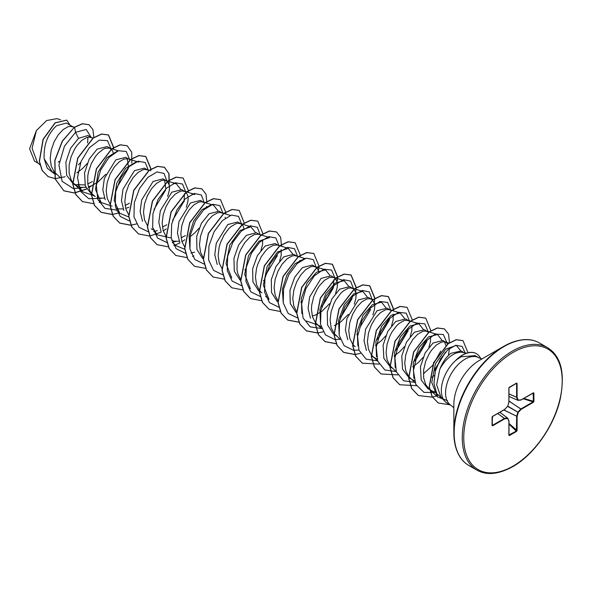 <?xml version="1.0" encoding="UTF-8"?>
<svg xmlns="http://www.w3.org/2000/svg" width="592" height="592" viewBox="0 0 592 592"><rect width="100%" height="100%" fill="white"/><g stroke="black" fill="none" stroke-linecap="round" stroke-linejoin="round"><path stroke-width="0.89" d="M482.036 358.885L478.847 357.76A27.58 15.925 120 0 0 465.06 359.129A27.58 15.925 120 0 0 447.041 383.431A27.58 15.925 120 0 0 451.267 405.527L447.056 403.093A27.58 15.925 -60 0 1 444.688 401.154A27.58 15.925 -60 0 1 456.447 359.818L456.173 359.958A27.395 15.814 -60 0 1 462.611 354.971A27.395 15.814 -60 0 1 476.308 353.616A27.395 15.814 -60 0 1 476.382 353.661M527.257 339.69A70.374 40.633 120 0 0 503.6 346.438C517.919 338.631 529.877 337.477 539.475 342.99A70.685 40.811 120 0 0 504.132 346.49A70.685 40.811 120 0 0 457.956 408.776A70.685 40.811 120 0 0 468.79 465.423C459.222 459.866 454.234 448.936 453.842 432.626L453.842 404.447A35.86 20.705 120 0 1 479.194 360.528L503.6 346.438A70.374 40.633 120 0 0 453.842 432.626A70.374 40.633 120 0 0 459.821 456.491M464.18 352.706L461.175 350.975L450.852 353.335C446.242 356.954 442.542 362.319 439.73 369.445A24.62 14.215 -60 0 1 453.043 354.608A24.62 14.215 -60 0 1 462.803 352.425L466.503 353.18M439.73 369.445L436.659 384.8L440.737 396.684L444.688 401.154M456.447 359.818L461.042 356.806L475.139 355.637L478.847 357.76M72.705 126.695L66.371 123.04L56.566 125.704C47.663 133.94 43.527 144.951 44.156 158.745L52.074 171.643L54.027 172.768M73.171 126.962L70.344 126.296L68.117 126.703L63.196 129.53L58.275 134.776L54.079 141.888L51.23 150.079L50.194 158.434L51.23 166.019L53.939 171.473M54.101 171.687L60.428 177.815M91.368 137.462L87.964 135.501L78.47 138.35L70.537 148.348L65.882 162.067L66.644 175.254L73.156 183.816L77.922 186.458L80.926 187.331L85.796 187.383M74.925 184.66L84.967 184.904M93.085 137.988L89.007 137.07L86.772 137.477L81.859 140.304L76.938 145.551L74.703 148.918L71.114 156.68L69.123 165.072L69.109 173.153L71.195 180.02L73.001 182.758L76.546 185.77M88.356 186.857L91.531 185.755M110.497 148.511L107.108 146.557L97.132 149.125L89.214 159.093L84.56 172.827L85.307 186.043L91.819 194.59L95.201 196.544L91.656 193.532L89.858 190.794L87.771 183.927L87.786 175.846L88.548 171.628L91.397 163.436L95.601 156.325L98.013 153.424L103.023 149.339L105.435 148.252L109.631 148.118L112.487 150.627L113.375 153.469M97.14 197.454L99.589 198.105L104.458 198.15M138.905 162.141L129.152 159.285L125.77 157.331L115.795 159.892L104.37 178.399L102.808 189.869L105.161 199.659M128.153 158.848L124.098 159.026L119.177 161.853L114.256 167.099L110.06 174.211L107.211 182.403L106.175 190.757L107.211 198.335L109.92 203.796M115.803 208.229L118.245 208.88L123.136 208.924M125.674 208.406L128.849 207.304M147.349 169.786L144.433 168.106L134.451 170.666L123.032 189.159L121.471 200.636L123.839 210.426M149.066 170.311L144.988 169.393L142.753 169.8L137.84 172.62L132.919 177.874L128.716 184.985L125.867 193.177L124.838 201.532L125.874 209.109L128.582 214.57M167.654 196.426L169.245 190.757L169.497 187.716L169.231 185.081L167.24 181.381L163.089 178.873L153.113 181.441L141.673 200.015L140.134 211.522L142.539 221.327M166.478 180.826L163.651 180.168L161.416 180.575L156.495 183.394L151.582 188.648L147.378 195.76L144.529 203.951L143.501 212.306L144.537 219.884L147.401 225.552M151.182 228.867L153.121 229.777M185.94 192.185L181.751 189.647L171.776 192.215L160.328 210.782L158.797 222.281L161.187 232.071M185.133 191.601L182.306 190.942L180.079 191.349L175.158 194.169L170.237 199.415L166.041 206.534L163.192 214.726L162.156 223.073L163.192 230.658L165.901 236.119M171.784 240.552L174.226 241.196L179.11 241.247M203.33 202.109L200.414 200.422L190.432 202.989L178.991 221.556L177.452 233.07L179.887 242.883M205.047 202.634L200.969 201.709L198.734 202.116L193.821 204.943L188.9 210.19L184.697 217.308L181.848 225.493L180.819 233.847L181.855 241.432L184.719 247.101M221.985 212.876L219.07 211.196L209.094 213.764L201.406 223.31L196.67 236.511L196.914 249.476L202.59 258.445M223.702 213.401L219.625 212.484L217.397 212.891L212.476 215.717L207.563 220.964L203.359 228.075L200.51 236.267L199.482 244.622L200.518 252.207L203.219 257.661M240.648 223.65L237.732 221.97L227.75 224.538L216.295 243.171L214.778 254.701L217.227 264.498M244 228.882L243.105 226.04L241.114 223.924L238.287 223.258L236.053 223.665L231.139 226.492L228.63 228.838L223.991 235.105L220.394 242.868L219.173 247.042L218.137 255.396L219.173 262.974L222.044 268.65M259.303 234.425L256.395 232.745L246.413 235.313L238.702 244.903L233.973 258.142L234.269 271.158L240.034 280.09M250.379 288.667L244.711 274.399L248.499 255.729L258.837 241.255L269.53 237.555L258.778 234.262L254.715 234.439L249.794 237.266L244.881 242.513L240.678 249.624L239.05 253.642L237.066 262.034L237.052 270.115L237.836 273.748L240.7 279.424M277.966 245.199L275.051 243.519L265.075 246.08L257.387 255.64L252.643 268.842L252.895 281.807L258.578 290.776M286.262 247.737L277.441 245.036L273.378 245.214L268.457 248.033L265.956 250.386L261.309 256.654L257.712 264.417L256.491 268.59L255.455 276.945L256.499 284.523L259.2 289.984M259.363 290.191L260.813 291.775M296.629 255.973L293.713 254.286L283.731 256.854L276.042 266.422L271.306 279.602L271.55 292.566L277.226 301.543M298.346 256.499L294.268 255.581L292.034 255.988L287.12 258.808L282.199 264.062L278.003 271.173L275.147 279.365L274.118 287.719L275.154 295.297L277.863 300.758M316.565 267.599L312.376 265.061L302.394 267.628L294.683 277.226L289.954 290.465L290.25 303.481L296.015 312.406M315.758 267.014L312.931 266.356L310.696 266.763L305.775 269.582L300.862 274.829L296.659 281.947L293.81 290.139L292.781 298.486L293.817 306.071L296.681 311.74M312.273 316.143L315.447 315.033M333.947 277.522L331.032 275.835L321.056 278.403L309.609 296.984L308.077 308.484L310.474 318.274M335.22 278.373L333.422 277.359L329.359 277.53L324.438 280.356L319.517 285.603L317.29 288.97L313.693 296.733L311.71 305.124L311.436 309.261L312.472 316.846L315.58 322.81L317.837 324.971L321.064 326.732M353.883 289.148L349.694 286.609L339.712 289.177L332.023 298.731L327.295 311.91L327.531 324.875L333.2 333.858M353.076 288.563L350.249 287.897L348.015 288.304L343.101 291.131L340.592 293.477L335.945 299.744L333.984 303.489L331.128 311.681L330.099 320.035L331.135 327.62L334.243 333.585L340.333 339.416M371.265 299.064L368.35 297.384L358.375 299.952L346.956 318.452L345.395 329.936L347.763 339.749M372.982 299.589L368.912 298.671L366.677 299.078L361.756 301.905L356.843 307.152L352.64 314.263L349.791 322.455L348.762 330.81L349.798 338.387L352.499 343.848M352.662 344.063L354.112 345.639M389.928 309.838L387.013 308.158L377.037 310.726L365.612 329.226L364.05 340.703L366.404 350.494M391.645 310.363L387.568 309.446L385.34 309.853L380.419 312.68L375.498 317.926L371.302 325.038L368.453 333.229L367.417 341.584L368.453 349.162L371.162 354.623M371.325 354.837L373.818 357.294L377.045 359.055M409.99 321.582L405.675 318.933L395.693 321.493L387.775 331.476L383.113 345.203L383.875 358.397L390.38 366.966L392.511 368.194M409.057 320.886L406.23 320.22L403.996 320.627L399.082 323.447L396.573 325.8L391.926 332.068L389.965 335.812L387.109 344.004L386.08 352.358L387.116 359.936L390.224 365.9L396.314 371.739M428.645 332.356L424.331 329.7L414.356 332.267L406.438 342.243L401.783 355.992L402.53 369.193L409.042 377.74L411.174 378.969M427.72 331.661L424.893 330.995L422.658 331.402L417.737 334.221L412.824 339.475L408.621 346.586L405.772 354.778L404.743 363.133L405.779 370.71L408.48 376.172M408.643 376.379L414.977 382.513M412.424 379.694L414.363 380.604M447.959 343.885L442.994 340.474L433.018 343.042L425.086 353.039L420.431 366.766L421.193 379.953L427.705 388.507L429.6 389.603M446.375 342.428L443.549 341.769L441.321 342.176L436.4 344.995L431.479 350.242L429.252 353.616L425.655 361.372L423.665 369.763L423.657 377.844L425.744 384.711L429.563 389.432M429.725 389.558L432.463 391.149L435.978 392.104M58.201 162.119L59.37 161.364M76.856 172.901L82.784 168.306L87.128 163.533M92.766 138.432L91.834 137.736M87.801 183.942L92.374 181.566M91.701 185.681L98.176 181.848L105.79 174.3M128.538 167.255L127.258 158.663M125.119 205.491L129.493 203.241M165.856 188.796L164.576 180.205M162.445 227.039L166.811 224.79M184.06 201.739L184.438 193.614M186.31 207.207L187.901 201.532L188.16 198.49L187.886 195.856L186.066 192.304M181.1 237.814L185.474 235.557M189.988 236.778L194.746 232.945L199.09 228.172M206.682 207.341L206.504 206.423M225.337 218.108L225.16 217.197M244.799 269.856L245.969 269.101M260.954 250.298L262.545 244.622L262.656 239.656M266.511 273.593L277.359 255.603M263.462 280.63L264.631 279.875M279.616 261.072L281.207 255.396L281.148 249.521M299.981 261.205L299.804 260.295M300.78 302.179L301.95 301.424M318.637 271.98L317.749 269.138L316.683 267.717M322.499 305.909L333.348 287.934L333.718 279.801M315.625 314.959L322.1 311.126L329.707 303.585M335.597 293.388L337.181 287.712L337.44 284.678L337.174 282.044L335.346 278.492M341.155 316.683L352.003 298.708M334.288 325.733L340.763 321.9L348.37 314.359M354.253 304.17L355.844 298.486L356.095 295.452L355.829 292.818L354.009 289.266M359.818 327.457L370.666 309.475M356.761 334.502L357.931 333.74M372.901 314.966L374.507 309.261L374.758 306.219L374.492 303.592L372.664 300.033M372.546 299.922L371.739 299.337M376.157 340.333L378.473 338.232L389.329 320.25M375.424 345.269L381.352 340.674L385.688 335.901M391.571 325.711L393.162 320.035L393.103 314.16M394.82 351.1L397.136 349.006L407.984 331.017M394.087 356.044L400.007 351.448L404.351 346.675M410.234 336.485L411.825 330.81L411.943 325.844M413.475 361.875L415.799 359.773L426.647 341.799M412.742 366.818L418.67 362.223L423.014 357.45M428.897 347.252L430.488 341.584L430.599 336.619M434.461 370.548L445.302 352.573M445.865 345.388L444.481 341.806M431.879 377.289L434.387 375.513M448.425 355.481L449.372 348.525M38.428 163.407L34.558 161.172L29.6 148.792L36.371 130.603L46.627 120.553L56.913 118.622L60.591 119.747M36.371 130.603L32.079 148.289L37.37 162.415L39.916 164.791M78.47 138.35L75.561 132.29L86.225 129.456L91.138 137.337M80.653 162.482L78.403 164.857M56.484 174.189L54.257 173.648M54.109 173.597L47.242 168.172L44.156 158.745M73.519 188.685L62.116 181.344L58.934 165.027L64.476 146.165L75.561 132.29L74.548 127.332L82.503 123.795L88.978 124.72L92.907 129.626L93.847 137.647M65.157 176.764L55.182 178.636M55.049 178.629L48.115 176.608L42.247 170.526L39.449 161.357L43.209 139.416L55.204 122.907L66.778 120.146L69.989 125.127M74.392 127.243L62.256 141.125L54.804 160.402L55.13 178.91L63.869 190.831L55.285 178.999L54.96 160.491L62.412 141.222L74.392 127.243L82.347 123.698L88.904 124.675M48.041 176.557L42.091 170.437L39.294 161.268L43.053 139.32L55.049 122.818L66.696 120.102M87.927 137.189L87.601 142.924M447.633 400.74L437.547 396.929L431.753 382.528L435.46 363.71L445.732 349.11L456.343 345.358L460.606 350.693M413.852 378.31L413.216 363.236L419.025 347.659L428.482 336.907L437.466 334.517L441.854 340.008M440.714 351.167L432.752 365.242M432.404 365.664L423.398 373.789M395.19 367.514L394.561 352.447L400.37 336.863L409.834 326.118L418.81 323.743L423.199 329.233M376.527 356.761L375.89 341.68L381.699 326.111L391.164 315.351L400.148 312.968L404.536 318.459M357.871 345.987L357.235 330.906L363.044 315.329L372.516 304.577L381.492 302.194L385.88 307.685M339.209 335.19L338.58 320.102L344.389 304.554L353.853 293.795L362.829 291.427L367.218 296.91M320.546 324.423L319.917 309.335L325.726 293.78L335.198 283.028L344.167 280.652L348.555 286.143M317.149 324.682L306.36 320.982M301.89 313.671L301.254 298.575L307.056 283.028L316.52 272.261L325.511 269.878L329.899 275.369M283.228 302.889L282.362 289.273L286.994 274.799L295.186 263.647L303.962 258.889M265.69 296.326L269.034 299.441L263.366 285.181L267.155 266.511L277.493 252.022L288.186 248.337L292.574 253.82M231.716 277.892L226.04 263.632L229.837 244.962L240.182 230.473L250.867 226.78L255.256 232.271M189.928 249.025L189.063 235.409L193.688 220.957L201.865 209.805L210.641 205.032M205.239 202.693L213.549 205.232L217.937 210.722M184.756 249.269L175.735 245.569L172.39 242.454M191.993 194.25L194.886 194.465M171.229 238.014L157.072 234.802L152.603 227.461M173.33 183.476L176.224 183.69L180.612 189.174M128.775 216.953L119.754 213.253L114.175 200.34L116.757 183.098L125.571 168.365L136.012 161.934M112.14 206.157L101.091 202.479L95.519 189.566L98.102 172.316L106.9 157.605L117.349 151.16M93.225 195.404L82.436 191.704L77.966 184.378M73.66 188.7L82.628 187.516M110.956 148.814L107.507 140.644L99.323 140.134L89.348 147.711L81.082 161.387L77.508 177.341L80.186 191.068L88.807 198.72L101.291 198.29M116.654 187.953L128.301 168.483M129.604 159.292L126.237 151.471L118.459 150.731L108.861 157.531L100.573 170.23L96.341 185.548L97.791 199.467L104.954 208.362L116.284 210.019M148.259 170.067L145.225 162.511L138.136 161.202L129.13 166.678L120.82 177.792L115.655 191.993L115.292 205.957L120.191 216.428L129.5 221.008M153.972 209.501L165.627 190.025M166.937 181.13L164.014 173.397L156.954 171.939L147.911 177.341L139.542 188.456L134.325 202.723L133.955 216.761L138.905 227.254L148.303 231.798M153.683 231.546L157.272 230.614M172.635 220.276L184.282 200.806M185.585 191.616L182.536 184.053L175.432 182.758L166.404 188.263L158.101 199.423L152.951 213.653L152.632 227.624L157.59 238.058L166.959 242.572M172.346 242.32L175.928 241.388M204.255 202.679L201.339 194.953L194.294 193.48L185.274 198.845L176.904 209.923L171.673 224.153L171.258 238.184L176.142 248.721L185.481 253.324M191.001 253.095L194.59 252.162M222.903 213.157L219.869 205.609L212.772 204.299L203.766 209.775L195.464 220.89L190.298 235.083L189.928 249.047L194.827 259.518L204.144 264.099M241.566 223.931L238.517 216.369L231.405 215.074L222.385 220.587L214.082 231.746L208.932 245.976L208.613 259.94L213.571 270.381L222.94 274.888M260.236 235.002L257.32 227.269L250.275 225.796L241.255 231.169L232.885 242.246L227.654 256.477L227.232 270.507L232.123 281.037L241.462 285.647M278.884 245.48L275.85 237.925L268.753 236.615L259.747 242.091L251.445 253.206L246.279 267.406L245.909 281.37L250.808 291.841L260.125 296.422M297.547 256.255L294.505 248.699L287.416 247.389L278.41 252.865L270.107 263.98L264.935 278.181L264.572 292.145L269.471 302.616L278.788 307.196M316.217 267.318L313.294 259.585L306.234 258.127L297.191 263.529L288.822 274.644L283.605 288.911L283.235 302.941L288.186 313.442L297.584 317.985M321.841 306.538L333.57 286.994M334.88 278.092L331.638 270.085L323.891 269.182L314.263 275.887L305.901 288.585L301.609 303.955L303.045 317.948L310.238 326.88L321.626 328.508M340.496 317.312L352.225 297.769M353.535 288.866L350.619 281.141L343.582 279.668L334.554 285.033L326.185 296.111L320.953 310.341L320.538 324.372L325.422 334.902L334.769 339.512M334.902 339.527L340.282 339.283M372.198 299.641L369.282 291.915L362.237 290.443L353.217 295.808L344.847 306.885L339.608 321.116L339.194 335.146L344.085 345.676L353.424 350.286M353.565 350.301L358.863 350.072M377.807 338.876L389.551 319.31M390.861 310.415L387.619 302.408L379.872 301.506L370.244 308.21L361.882 320.901L357.59 336.278L359.018 350.264L366.219 359.203L377.607 360.831M396.485 349.628L408.206 330.084M409.516 321.182L406.275 313.183L398.534 312.273L388.9 318.984L380.545 331.675L376.253 347.053L377.681 361.039L384.881 369.978L396.263 371.606M415.155 360.395L426.869 340.851M428.164 331.668L424.797 323.846L417.005 323.114L407.4 329.929L399.112 342.65L394.901 357.982L396.374 371.894L403.574 380.767L414.925 382.373M433.795 371.184L445.317 352.314M446.827 342.442L443.304 334.502L435.194 334.058L425.345 341.503L417.116 354.934L413.416 370.696L415.784 384.43L424.02 392.392L436.186 392.526M465.164 352.906L462.086 346.387L455.714 345.277L447.789 349.842L440.367 359.122L435.312 371.177L433.958 383.512L436.785 393.65L443.364 399.652M63.869 190.831L74.422 193.014L86.587 189.063M88.645 187.849L91.516 185.873M113.701 147.445L108.543 135.006L101.602 134.103L93.203 138.106L77.87 158.108L72.883 184.082L75.946 194.701L82.532 201.606L93.751 203.729M99.212 202.508L100.596 202.02M131.816 163.155L131.735 152.255L127.206 145.78L120.265 144.877L111.866 148.881L96.526 168.875L91.545 194.857L94.609 205.476L101.195 212.38L112.302 214.511M112.413 214.504L119.258 212.787M151.019 168.994L145.869 156.554L138.928 155.652L130.529 159.648L115.188 179.65L110.201 205.631L113.272 216.25L119.858 223.154L130.958 225.286M169.134 184.704L169.053 173.804L164.532 167.329L157.59 166.426L149.191 170.422L133.851 190.424L128.864 216.406L131.935 227.025L138.521 233.929L149.621 236.06M149.732 236.045L161.231 232.153M163.281 230.939L166.337 228.838M188.226 192.422L188.337 190.728M188.345 190.543L183.187 178.103L176.246 177.2L167.847 181.196L152.514 201.199L147.526 227.173L150.59 237.792L157.176 244.703L168.283 246.834M173.856 245.606L179.909 242.92M181.944 241.714L184.815 239.745M206.889 203.197L206.038 194.25L201.85 188.87L194.909 187.975L186.51 191.971L171.169 211.973L166.182 237.947L169.253 248.566L175.831 255.478L186.939 257.609M192.511 256.38L193.902 255.885M225.545 213.971L225.656 212.276M225.663 212.084L220.505 199.645L213.564 198.749L205.165 202.745L189.832 222.747L184.845 248.721L187.908 259.34L194.494 266.245L205.602 268.376M244.318 223.051L239.168 210.419L232.227 209.516L223.828 213.52L208.488 233.522L203.5 259.496L206.571 270.115L213.157 277.019L224.264 279.15M262.974 233.825L257.831 221.193L250.89 220.291L242.491 224.294L227.15 244.296L222.163 270.27L225.234 280.889L231.82 287.793L242.92 289.925M281.526 246.287L280.675 237.348L276.486 231.968L269.545 231.065L261.153 235.061L245.813 255.063L240.826 281.045L243.897 291.664L250.475 298.568L261.583 300.699M300.188 257.061L300.299 255.374M300.299 255.182L295.149 242.742L288.208 241.839L279.809 245.835L264.469 265.838L259.481 291.819L262.552 302.438L269.138 309.342L280.245 311.473M318.422 270.884L318.955 266.141M318.962 265.956L313.812 253.517L306.871 252.614L298.472 256.61L283.131 276.612L278.144 302.586L281.215 313.205L287.793 320.117L299.012 322.233M337.077 281.659L337.618 276.915M337.625 276.73L332.467 264.284L325.526 263.388L317.127 267.384L301.794 287.386L296.807 313.36L299.87 323.979L306.456 330.891L317.564 333.022M317.675 333.007L323.136 331.794M356.28 287.497L351.13 275.058L344.189 274.163L335.79 278.159L320.45 298.161L315.462 324.135L318.533 334.754L325.112 341.658L336.33 343.782M374.943 298.272L369.785 285.832L362.844 284.93L354.453 288.933L339.112 308.935L334.125 334.909L337.196 345.528L343.774 352.432L354.882 354.564M354.993 354.556L360.454 353.335M393.606 309.046L388.448 296.607L381.507 295.704L373.108 299.707L357.768 319.71L352.788 345.684L355.851 356.303L362.437 363.207L379.117 364.11M412.261 319.821L407.111 307.381L400.17 306.478L391.771 310.474L376.431 330.477L371.443 356.458L374.514 367.077L381.1 373.981L397.772 374.884M430.917 330.787L425.774 318.156L418.833 317.253L410.434 321.249L395.093 341.251L390.106 367.232L393.177 377.851L399.755 384.756L416.435 385.658M449.506 342.783L448.558 334.14L444.429 328.93L437.488 328.027L429.089 332.023L413.756 352.025L408.769 377.999L411.832 388.618L418.418 395.53L432.412 397.18M432.508 397.158L437.917 395.352M468.02 352.736L462.996 340.644L456.291 339.786L448.262 343.656L433.832 362.667L429.333 386.909L432.241 396.699L438.317 403.026L450.024 404.81M63.714 190.742L74.311 192.925L86.521 188.929M88.593 187.686L91.235 185.881M113.427 149.28L113.531 147.741M113.538 147.549L108.388 134.917L101.447 134.014L93.048 138.017L77.715 158.012L72.727 183.994L75.791 194.613L82.451 201.561M127.125 145.736L120.109 144.788L111.71 148.784L96.37 168.787L91.39 194.768L94.454 205.387L101.04 212.291L112.258 214.408M117.808 213.164L119.147 212.683M150.745 170.829L150.849 169.282M150.856 169.09L145.713 156.466L138.772 155.563L130.373 159.559L115.033 179.561L110.045 205.542L113.116 216.161L119.702 223.066L130.913 225.182M131.024 225.175L136.463 223.939M169.031 184.334L168.875 173.611L164.376 167.24L157.435 166.337L149.036 170.333L133.696 190.335L128.708 216.317L131.779 226.936L138.439 233.884M183.113 178.059L176.09 177.112L167.691 181.108L152.351 201.11L147.364 227.084L150.435 237.703L157.095 244.659M201.768 188.826L194.753 187.879L186.354 191.882L171.014 211.884L166.026 237.858L169.097 248.477L175.757 255.426M220.431 199.6L213.409 198.653L205.01 202.656L189.677 222.659L184.689 248.633L187.753 259.252L194.413 266.2M239.087 210.375L232.071 209.427L223.672 213.431L208.332 233.426L203.345 259.407L206.416 270.026L213.076 276.975M257.749 221.149L250.734 220.202L242.335 224.198L226.995 244.2L222.007 270.181L225.078 280.8L231.738 287.749M276.412 231.923L269.39 230.976L260.998 234.972L245.658 254.974L240.67 280.956L243.741 291.575L250.401 298.523M295.075 242.698L288.052 241.751L279.653 245.747L264.313 265.749L259.326 291.73L262.397 302.349L269.064 309.298M313.73 253.472L306.715 252.525L298.316 256.521L282.976 276.523L277.988 302.497L281.059 313.116L287.638 320.028L298.967 322.129M336.974 281.289L337.455 277.019M337.462 276.827L332.312 264.195L325.371 263.299L316.972 267.295L301.639 287.298L296.651 313.272L299.715 323.891L306.301 330.795L317.519 332.919M355.637 292.063L356.118 287.793M356.125 287.601L350.975 274.969L344.033 274.066L335.634 278.07L320.294 298.072L315.307 324.046L318.378 334.665L324.956 341.569L336.286 343.678M374.292 302.838L374.773 298.568M374.78 298.375L369.63 285.744L362.689 284.841L354.297 288.844L338.957 308.839L333.969 334.82L337.04 345.439L343.619 352.344L354.837 354.467M393.332 310.881L393.436 309.342M393.443 309.15L388.293 296.518L381.352 295.615L372.953 299.611L357.612 319.613L352.632 345.595L355.696 356.214L362.363 363.162M407.037 307.337L400.014 306.39L391.615 310.386L376.275 330.388L371.288 356.369L374.359 366.988L381.019 373.937M425.692 318.111L418.677 317.164L410.278 321.16L394.938 341.162L389.95 367.144L393.021 377.763L399.681 384.711M444.355 328.886L437.333 327.938L428.934 331.934L413.601 351.937L408.613 377.911L411.677 388.53L418.337 395.486M462.922 340.6L456.136 339.697L448.107 343.567L433.677 362.578L429.178 386.82L432.086 396.61L438.235 402.982M533.903 393.058L533.903 401.413L533.385 402.279L521.204 409.309L518.289 412.38L517.09 416.435L517.09 430.502L516.601 431.383L509.364 435.564L508.883 435.238L508.883 421.171L507.677 418.507L504.769 418.796L492.588 425.826L492.063 425.574L492.063 417.219L492.588 416.354L504.769 409.324L507.677 406.253L508.883 402.197L508.883 388.13L509.364 387.249L516.601 383.076L517.09 383.394L517.09 397.461L518.289 400.125L521.204 399.837L533.385 392.807L533.903 393.058L533.385 392.807M456.521 359.862A27.395 15.814 -60 0 1 476.464 353.705A27.395 15.814 -60 0 1 480.682 358.574M533.385 402.279L533.155 392.962L521.197 399.859M508.987 396.448L517.904 400.303L521.071 400.014M517.852 400.259L508.987 396.425L517.837 400.236L516.609 397.469L516.601 383.076M517.09 383.394L516.446 383.246L509.349 387.346M516.564 383.216L508.905 387.856M492.359 416.509L492.063 417.219M492.144 417.153L492.359 425.411L504.539 418.381L497.65 413.549M492.167 425.456L492.588 425.826M508.883 435.238L508.957 420.882L507.64 418.078L499.84 412.284L507.573 418.056M508.905 434.965L516.446 431.028L516.631 416.324L517.837 412.269L520.879 408.968L508.987 401.154M533.903 401.413L523.816 398.446M518.178 400.296L521.13 400L533.377 392.94M508.987 401.013L521.204 409.309L520.975 408.887L533.155 401.857L523.239 398.779M507.647 406.393L518.289 412.38L507.781 406.156M508.987 394.013L517.09 397.461L508.987 393.917M503.799 410.004L517.09 416.435L503.918 409.93M517.09 430.502L508.987 423.465M508.92 387.871L509.364 387.249M516.601 431.383L508.987 424.131M508.987 387.989L508.883 402.197L508.987 387.989M509.364 435.564L508.987 434.928M508.994 435.164L508.972 420.971M508.965 402.123L507.714 406.127M508.883 421.171L507.766 418.329M507.588 406.349L504.747 409.435M497.731 413.505L504.769 418.796L504.636 418.344L507.544 418.056L499.803 412.306M492.588 416.383L504.695 409.486L492.514 416.516L492.063 425.574M512.235 351.167A70.685 40.811 120 0 0 466.059 413.46A70.685 40.811 120 0 0 476.893 470.1C486.483 475.605 498.442 474.458 512.768 466.651C533.629 455.004 553.794 426.625 560.032 399.911C565.397 373.604 561.253 356.192 547.578 347.667A70.685 40.811 120 0 0 512.235 351.167M512.983 352.469A69.627 40.197 120 0 0 463.751 437.74A69.627 40.197 120 0 0 512.983 466.163A69.627 40.197 120 0 0 562.215 380.893A69.627 40.197 120 0 0 512.983 352.469M468.79 465.423L476.893 470.1M503.6 346.438L479.194 360.528M54.183 172.857L56.625 174.27M259.762 291.553L261.886 292.781M315.743 323.868L319.125 325.822M334.399 334.643L336.53 335.871M353.061 345.417L355.193 346.646M371.724 356.192L373.848 357.42M437.547 396.929L429.748 389.662M429.577 389.506L428.756 388.737M456.343 345.351L455.929 345.225M449.017 343.108L445.376 341.998M437.473 334.517L426.721 331.224M418.81 323.743L410.5 321.197M410.308 321.138L408.058 320.45M377.652 360.965L372.775 356.414M400.148 312.968L391.845 310.423M381.492 302.194L379.568 301.609M362.829 291.419L354.519 288.881M354.327 288.822L352.077 288.134M321.671 328.641L316.794 324.098M344.167 280.645L335.864 278.107M335.664 278.048L333.422 277.359M325.511 269.878L317.201 267.332M317.001 267.273L314.759 266.585M304.924 258.512L298.538 256.558M250.867 226.78L242.557 224.235M242.365 224.176L240.115 223.487M230.281 215.421L223.902 213.468M192.962 193.873L184.134 191.172M176.224 183.69L165.479 180.397M119.754 213.253L116.409 210.138M101.091 202.479L97.754 199.363M118.319 150.782L109.498 148.074M82.436 191.704L74.207 184.038M74.422 127.221L72.172 126.533M451.267 405.527L453.842 407.733M539.475 342.99L547.578 347.667"/></g></svg>
